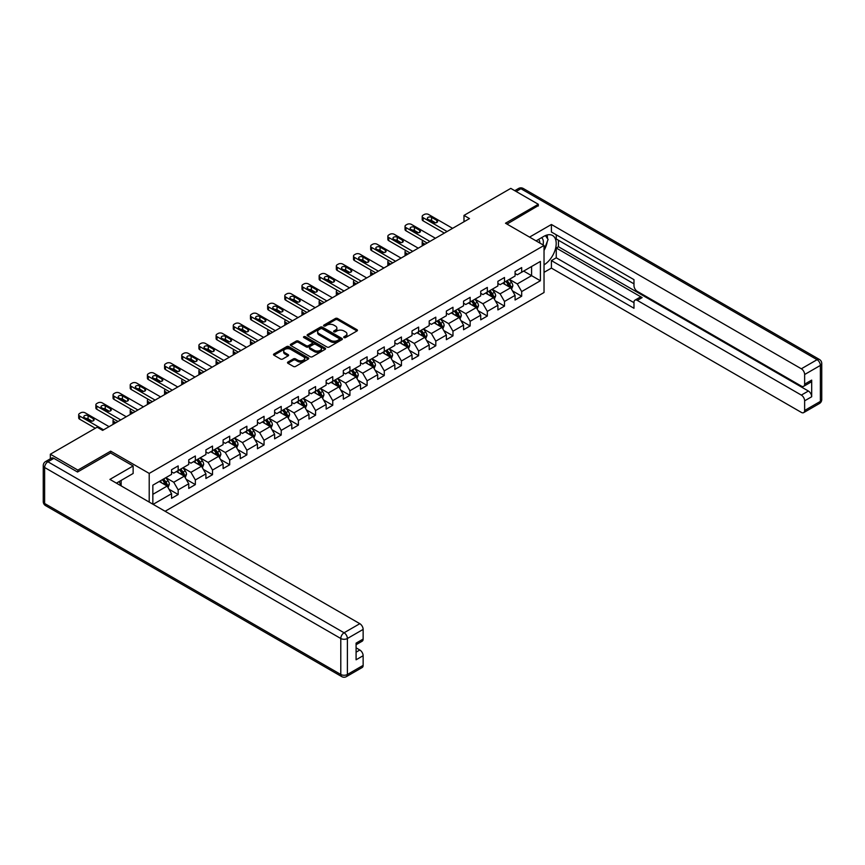 <?xml version="1.0" encoding="UTF-8"?>
<svg xmlns="http://www.w3.org/2000/svg" width="865" height="865" viewBox="0 0 865 865"><rect width="100%" height="100%" fill="white"/><g stroke="black" fill="none" stroke-linecap="round" stroke-linejoin="round"><path stroke-width="1.3" d="M344.011 337.599A1.07 0.616 0 0 0 345.524 337.599L357.007 330.96A1.525 0.887 0 0 0 357.45 330.344A1.525 0.887 0 0 0 357.007 329.716L337.555 318.482A1.525 0.887 0 0 0 335.393 318.482L323.91 325.11A1.07 0.616 0 0 0 325.424 325.986L326.905 325.132A4.887 2.822 0 0 1 333.825 325.132L335.447 326.062A4.887 2.822 0 0 1 336.874 328.062A4.887 2.822 0 0 1 335.447 330.062L333.955 330.917A1.07 0.616 0 0 0 335.469 331.792L336.961 330.938A4.887 2.822 0 0 1 343.881 330.938L345.492 331.868A4.887 2.822 0 0 1 346.93 333.868A4.887 2.822 0 0 1 345.492 335.858L344.011 336.723A1.07 0.616 0 0 0 344.011 337.599L344.011 336.723M287.948 362.035A1.525 0.887 0 0 0 287.504 362.662A1.525 0.887 0 0 0 287.948 363.289L293.408 366.436A1.525 0.887 0 0 0 295.571 366.436L308.318 359.072A1.525 0.887 0 0 0 308.773 358.445A1.525 0.887 0 0 0 308.318 357.829L288.867 346.595A1.525 0.887 0 0 0 286.704 346.595L273.956 353.958A1.525 0.887 0 0 0 273.502 354.585A1.525 0.887 0 0 0 273.956 355.201L280.541 359.007A1.525 0.887 0 0 0 282.704 359.007L288.164 355.861A1.525 0.887 0 0 0 288.618 355.234A1.525 0.887 0 0 0 288.164 354.618L284.899 352.725A4.087 2.357 0 0 1 283.698 351.06A4.087 2.357 0 0 1 286.218 348.876A4.087 2.357 0 0 1 290.683 349.384L303.485 356.78A4.087 2.357 0 0 1 304.685 358.445A4.087 2.357 0 0 1 302.155 360.629A4.087 2.357 0 0 1 297.701 360.121L295.571 358.889A1.525 0.887 0 0 0 293.408 358.889L287.948 362.035L287.948 363.289M110.677 453.011L110.677 451.162L77.872 470.106L50.343 454.222L50.343 458.807M110.677 451.162L149.213 473.414L544.031 245.465L544.031 292.511L165.118 511.269M538.311 206L538.311 204.281L505.495 223.224L544.031 245.465M538.311 204.281L510.782 188.386L463.986 215.407L463.986 221.764M50.343 454.222L97.14 427.202L102.643 430.381L469.49 218.585L463.986 215.407M327.013 347.027A1.525 0.887 0 0 0 329.176 347.027L341.935 339.664A1.525 0.887 0 0 0 342.378 339.048A1.525 0.887 0 0 0 341.935 338.42L322.483 327.186A1.525 0.887 0 0 0 320.32 327.186L307.562 334.55A1.525 0.887 0 0 0 307.118 335.177A1.525 0.887 0 0 0 307.562 335.804L327.013 347.027M304.264 337.826A1.07 0.616 0 0 1 305.345 337.977L305.345 336.701L325.121 348.119A1.525 0.887 0 0 1 325.575 348.746A1.525 0.887 0 0 1 325.121 349.374L312.373 356.737A1.525 0.887 0 0 1 310.211 356.737L290.759 345.503L290.759 344.259A1.525 0.887 0 0 0 290.316 344.875A1.525 0.887 0 0 0 290.759 345.503M290.759 344.259L296.219 341.102A1.525 0.887 0 0 1 298.382 341.102L306.264 345.654A1.525 0.887 0 0 0 308.427 345.654L312.049 343.567A1.525 0.887 0 0 0 312.492 342.94A1.525 0.887 0 0 0 312.049 342.324L303.831 337.577A1.07 0.616 0 0 1 305.345 336.701M149.213 502.078L149.213 473.414M168.978 489.212L178.168 494.521L178.168 489.882L188.743 483.773L188.743 488.422L195.349 484.605L195.349 479.967L205.913 473.858L205.913 478.496L212.52 474.69L212.52 470.052L223.094 463.943L223.094 468.581L229.701 464.775L229.701 460.126L240.265 454.028L240.265 458.666L246.871 454.86L246.871 450.211L257.446 444.113L257.446 448.751L264.052 444.934L264.052 440.296L274.616 434.198L274.616 438.836L281.222 435.019L281.222 430.381L291.797 424.282L291.797 428.921L298.403 425.104L298.403 420.466L308.967 414.367L308.967 419.006L315.574 415.189L315.574 410.551L326.148 404.452L326.148 409.091L332.755 405.274L332.755 400.636L343.318 394.526L343.318 399.176L349.925 395.359L349.925 390.721L360.5 384.611L360.5 389.25L367.106 385.444L367.106 380.805L377.67 374.696L377.67 379.335L384.276 375.529L384.276 370.88L394.851 364.781L394.851 369.42L401.447 365.614L401.447 360.964L412.021 354.866L412.021 359.505L418.628 355.688L418.628 351.049L429.202 344.951L429.202 349.59L435.798 345.773L435.798 341.134L446.372 335.036L446.372 339.675L452.979 335.858L452.979 331.219L463.554 325.121L463.554 329.76L470.149 325.943L470.149 321.304L480.724 315.206L480.724 319.845L487.33 316.028L487.33 311.389L497.894 305.28L497.894 309.93L504.5 306.113L504.5 301.474L515.075 295.365L515.075 300.014L521.682 296.198L521.682 291.559L540.398 280.747L540.398 261.425L531.586 266.507L531.586 275.665L540.398 280.747M178.168 494.521L171.562 498.337L171.562 493.699L153.127 504.338M152.846 504.176L152.846 485.179L171.562 474.366L171.562 469.727L178.168 465.911L178.168 470.56L188.743 464.451L188.743 459.812L195.349 455.996L195.349 460.634L205.913 454.536L205.913 449.897L212.52 446.081L212.52 450.719L223.094 444.621L223.094 439.982L229.701 436.165L229.701 440.804L240.265 434.706L240.265 430.067L246.871 426.25L246.871 430.889L257.446 424.791L257.446 420.152L264.052 416.335L264.052 420.974L274.616 414.876L274.616 410.226L281.222 406.42L281.222 411.059L291.797 404.961L291.797 400.311L298.403 396.505L298.403 401.144L308.967 395.035L308.967 390.396L315.574 386.59L315.574 391.229L326.148 385.12L326.148 380.481L332.755 376.664L332.755 381.314L343.318 375.205L343.318 370.566L349.925 366.749L349.925 371.388L360.5 365.289L360.5 360.651L367.106 356.834L367.106 361.473L377.67 355.374L377.67 350.736L384.276 346.919L384.276 351.558L394.851 345.459L394.851 340.821L401.447 337.004L401.447 341.643L412.021 335.544L412.021 330.906L418.628 327.089L418.628 331.728L429.202 325.629L429.202 320.991L435.798 317.174L435.798 321.812L446.372 315.714L446.372 311.065L452.979 307.259L452.979 311.897L463.554 305.788L463.554 301.15L470.149 297.344L470.149 301.982L480.724 295.873L480.724 291.235L487.33 287.418L487.33 292.067L497.894 285.958L497.894 281.32L504.5 277.503L504.5 282.152L515.075 276.043L515.075 271.405L521.682 267.588L521.682 272.226L540.398 261.425M176.406 471.576L184.332 476.15L173.768 482.248L165.842 477.675M171.562 471.825L173.768 473.101L178.168 470.56M173.768 482.248L178.168 489.882M184.332 476.15L188.743 483.773M193.587 461.661L201.513 466.235L190.938 472.333L183.012 467.76M188.743 461.91L190.938 463.186L195.349 460.634M190.938 472.333L195.349 479.967M201.513 466.235L205.913 473.858M210.757 451.735L218.683 456.32L208.119 462.418L200.193 457.845M205.913 451.995L208.119 453.271L212.52 450.719M208.119 462.418L212.52 470.052M218.683 456.32L223.094 463.943M227.938 441.82L235.864 446.405L225.289 452.503L217.364 447.929M223.094 442.08L225.289 443.345L229.701 440.804M225.289 452.503L229.701 460.126M235.864 446.405L240.265 454.028M245.109 431.905L253.034 436.479L242.47 442.588L234.545 438.014M240.265 432.165L242.47 433.43L246.871 430.889M242.47 442.588L246.871 450.211M253.034 436.479L257.446 444.113M262.29 421.99L270.215 426.564L259.641 432.673L251.715 428.089M257.446 422.25L259.641 423.515L264.052 420.974M259.641 432.673L264.052 440.296M270.215 426.564L274.616 434.198M279.46 412.075L287.385 416.649L276.822 422.758L268.896 418.173M274.616 412.335L276.822 413.6L281.222 411.059M276.822 422.758L281.222 430.381M287.385 416.649L291.797 424.282M296.641 402.16L304.567 406.734L293.992 412.843L286.066 408.258M291.797 402.409L293.992 403.685L298.403 401.144M293.992 412.843L298.403 420.466M304.567 406.734L308.967 414.367M313.811 392.245L321.737 396.819L311.173 402.917L303.247 398.343M308.967 392.494L311.173 393.77L315.574 391.229M311.173 402.917L315.574 410.551M321.737 396.819L326.148 404.452M330.992 382.33L338.918 386.904L328.343 393.002L320.418 388.428M326.148 382.579L328.343 383.855L332.755 381.314M328.343 393.002L332.755 400.636M338.918 386.904L343.318 394.526M348.163 372.415L356.088 376.989L345.524 383.087L337.599 378.513M343.318 372.664L345.524 373.94L349.925 371.388M345.524 383.087L349.925 390.721M356.088 376.989L360.5 384.611M365.344 362.489L373.269 367.074L362.695 373.172L354.769 368.598M360.5 362.749L362.695 364.024L367.106 361.473M362.695 373.172L367.106 380.805M373.269 367.074L377.67 374.696M382.514 352.574L390.439 357.159L379.876 363.257L371.95 358.683M377.67 352.834L379.876 354.099L384.276 351.558M379.876 363.257L384.276 370.88M390.439 357.159L394.851 364.781M399.695 342.659L407.62 347.243L397.046 353.342L389.12 348.768M394.851 342.918L397.046 344.183L401.447 341.643M397.046 353.342L401.447 360.964M407.62 347.243L412.021 354.866M416.865 332.744L424.791 337.318L414.227 343.427L406.301 338.853M412.021 333.003L414.227 334.268L418.628 331.728M414.227 343.427L418.628 351.049M424.791 337.318L429.202 344.951M434.046 322.829L441.972 327.403L431.397 333.512L423.472 328.927M429.202 323.088L431.397 324.353L435.798 321.812M431.397 333.512L435.798 341.134M441.972 327.403L446.372 335.036M451.216 312.914L459.142 317.487L448.578 323.596L440.642 319.012M446.372 313.162L448.578 314.438L452.979 311.897M448.578 323.596L452.979 331.219M459.142 317.487L463.554 325.121M468.397 302.999L476.323 307.572L465.748 313.671L457.823 309.097M463.554 303.247L465.748 304.523L470.149 301.982M465.748 313.671L470.149 321.304M476.323 307.572L480.724 315.206M485.568 293.084L493.493 297.657L482.93 303.756L474.993 299.182M480.724 293.332L482.93 294.608L487.33 292.067M482.93 303.756L487.33 311.389M493.493 297.657L497.894 305.28M502.749 283.169L510.674 287.742L500.1 293.841L492.174 289.267M497.894 283.417L500.1 284.693L504.5 282.152M500.1 293.841L504.5 301.474M510.674 287.742L515.075 295.365M523.66 271.091L531.586 275.665L517.281 283.925L509.344 279.352M515.075 273.502L517.281 274.778L521.682 272.226M517.281 283.925L521.682 291.559M77.872 470.106L77.872 471.825M152.846 494.326L167.161 486.065L159.236 481.491M167.161 486.065L171.562 493.699M512.491 290.889L521.682 296.198M495.31 300.804L504.5 306.113M478.14 310.719L487.33 316.028M460.959 320.634L470.149 325.943M443.788 330.549L452.979 335.858M426.607 340.464L435.798 345.773M409.437 350.39L418.628 355.688M392.256 360.305L401.447 365.614M375.086 370.22L384.276 375.529M357.905 380.135L367.106 385.444M340.734 390.05L349.925 395.359M323.553 399.965L332.755 405.274M306.383 409.88L315.574 415.189M289.202 419.795L298.403 425.104M272.032 429.71L281.222 435.019M254.851 439.636L264.052 444.934M237.68 449.551L246.871 454.86M220.499 459.466L229.701 464.775M203.329 469.381L212.52 474.69M186.148 479.296L195.349 484.605M344.443 337.75L345.492 337.134A4.887 2.822 0 0 0 346.93 335.133L346.93 333.868M336.874 328.062L336.874 329.338A4.887 2.822 0 0 1 335.447 331.327L334.387 331.944M356.986 330.981L337.555 319.758A1.525 0.887 0 0 0 335.393 319.758L324.332 326.137M341.913 339.686L322.483 328.462A1.525 0.887 0 0 0 320.32 328.462L307.583 335.815M339.231 339.48A1.07 0.616 0 0 0 339.231 338.604L322.158 328.754A1.07 0.616 0 0 0 320.645 328.754L319.077 329.651A4.887 2.822 0 0 0 317.639 331.652A4.887 2.822 0 0 0 319.077 333.652L330.744 340.388A4.887 2.822 0 0 0 337.664 340.388L339.231 339.48L339.231 340.756A1.07 0.616 0 0 0 339.545 340.313L339.545 339.048M317.639 331.652L317.639 332.928A4.887 2.822 0 0 0 319.077 334.917L319.077 333.652M339.231 340.756L337.664 341.653A4.887 2.822 0 0 1 330.744 341.653L319.077 334.917M290.781 345.513L296.219 342.378L296.219 341.102M312.492 342.94L312.492 344.216A1.525 0.887 0 0 1 312.049 344.843L308.427 346.93A1.525 0.887 0 0 1 306.264 346.93L298.382 342.378A1.525 0.887 0 0 0 296.219 342.378M305.345 337.977L325.11 349.384M314.449 350.39A4.087 2.357 0 0 0 318.904 350.898A4.087 2.357 0 0 0 321.434 348.714A4.087 2.357 0 0 0 320.234 347.049L315.725 344.443A1.525 0.887 0 0 0 313.562 344.443L309.94 346.53A1.525 0.887 0 0 0 309.497 347.157A1.525 0.887 0 0 0 309.94 347.784L314.449 350.39L314.449 351.655A4.087 2.357 0 0 0 318.904 352.163A4.087 2.357 0 0 0 321.434 349.99L321.434 348.714M309.497 347.157L309.497 348.433A1.525 0.887 0 0 0 309.94 349.049L309.94 347.784M314.449 351.655L309.94 349.049M304.685 358.445L304.685 359.721A4.087 2.357 0 0 1 302.155 361.905A4.087 2.357 0 0 1 297.701 361.386L295.571 360.154A1.525 0.887 0 0 0 293.408 360.154L287.969 363.3M283.698 351.06L283.698 352.325A4.087 2.357 0 0 0 284.899 354.001L284.899 352.725M288.142 355.872L284.899 354.001M308.318 357.829L308.318 359.072L288.867 347.871A1.525 0.887 0 0 0 286.704 347.871L273.978 355.212M511.539 289.245L512.848 285.947A4.13 2.379 -120 0 0 511.529 282.433L509.258 279.406M505.301 284.639L503.754 282.585M425.072 244.233L423.115 243.108L423.115 245.357M422.466 245.736A3.114 1.795 180 0 1 422.207 245.011L422.207 241.832A3.114 1.795 0 0 0 423.115 243.108M505.852 281.374L508.123 284.401A4.13 2.379 60 0 1 509.301 286.888L510.62 286.12A4.13 2.379 -120 0 0 509.442 283.644L507.171 280.606M506.133 281.201L508.652 284.574A2.098 1.211 60 0 1 509.042 285.212L510.62 286.12M423.017 240.632A3.114 1.795 0 0 0 422.207 241.832M447.086 231.517L423.115 217.677A3.114 1.795 -0 0 1 422.207 216.412A3.114 1.795 -0 0 1 423.115 215.136L424.218 214.498A3.114 1.795 -0 0 1 428.629 214.498L452.59 228.338M422.207 216.412L422.207 219.591A3.114 1.795 180 0 0 423.115 220.856L444.34 233.107M428.078 219.396A2.487 1.438 180 0 1 427.342 218.38A2.487 1.438 180 0 1 428.878 217.05A2.487 1.438 180 0 1 431.603 217.364L436.879 220.413A2.487 1.438 180 0 1 437.614 221.429A2.487 1.438 180 0 1 436.079 222.759A2.487 1.438 180 0 1 433.354 222.446L428.078 219.396M429.375 220.143A2.487 1.438 180 0 1 431.603 220.543L435.582 222.846M543.025 244.892A10.12 5.839 120 0 0 541.533 237.691M539.803 243.033A6.931 4.001 120 0 0 538.376 239.54A6.931 4.001 120 0 0 538.354 239.529M545.393 235.583L548.096 239.432L544.031 249.92M119.024 481.621L121.576 486.13M536.051 240.859L543.815 236.383A17.516 10.11 120 0 1 552.573 235.507A17.516 10.11 120 0 1 555.298 249.412A17.516 10.11 120 0 1 544.031 264.852M544.031 272.356L551.405 268.096L551.405 260.603L633.98 308.275L633.98 302.296A4.671 2.692 -120 0 1 634.953 300.155A4.671 2.692 -120 0 1 637.289 300.393L801.336 395.1L808.386 391.034A4.671 2.692 60 0 1 811.684 396.754L811.684 380.103A4.671 2.692 60 0 1 810.721 382.243L803.672 386.309A4.671 2.692 -120 0 0 804.634 384.168L804.634 374.513A4.671 2.692 -120 0 0 801.336 368.782L817.079 359.699L520.914 188.711L516.124 191.468M558.455 240.254L558.455 246.741L556.249 248.017L556.249 257.802L551.405 260.603M556.249 234.793L556.249 238.989L633.98 283.861M803.672 386.309A4.671 2.692 -120 0 1 801.336 386.082L637.289 291.364A4.671 2.692 -120 0 1 633.98 285.645L633.98 279.665L551.405 231.993L551.405 224.489L801.336 368.782M529.553 237.107L551.405 224.489M551.405 268.096L801.336 412.389A4.671 2.692 -120 0 0 803.672 412.627A4.671 2.692 -120 0 0 804.634 410.486L804.634 400.819A4.671 2.692 -120 0 0 801.336 395.1M538.311 205.611L506.987 224.078M556.249 248.017L642.133 297.592L637.289 300.393M558.455 246.741L808.386 391.034M556.249 257.802L633.98 302.674M634.953 300.155L639.797 297.365A4.671 2.692 60 0 1 642.133 297.592M544.031 250.439A17.516 10.11 120 0 0 547.221 241.713M547.502 238.578A17.516 10.11 120 0 0 547.069 234.999M53.868 458.353L47.921 461.78A4.671 2.692 -120 0 0 45.585 461.553L51.532 458.115A4.671 2.692 60 0 1 53.868 458.353L77.536 472.02L110.569 452.946L133.134 465.976L133.134 473.479L117.499 482.508A17.516 10.11 120 0 0 116.451 483.167M133.134 465.976L109.909 479.394L359.829 623.687A4.671 2.692 60 0 1 363.138 629.406L363.138 639.073A4.671 2.692 60 0 1 362.165 641.203L356.088 644.717M121.132 484.627L121.132 480.41M356.088 652.167L359.829 650.004A4.671 2.692 60 0 1 363.138 655.724L363.138 665.38A4.671 2.692 60 0 1 362.165 667.521L346.422 676.614A4.671 2.692 -120 0 0 347.395 674.473L363.138 665.38M363.138 639.073L356.088 643.138L356.088 659.79L363.138 655.724M359.829 650.004L356.088 647.842M494.369 299.16L495.677 295.862A4.13 2.379 -120 0 0 494.358 292.348L492.088 289.321M488.12 294.554L486.584 292.5M407.891 254.148L405.945 253.023L405.945 255.272M405.296 255.651A3.114 1.795 180 0 1 405.036 254.926L405.036 251.747A3.114 1.795 0 0 0 405.945 253.023M488.671 291.289L490.942 294.316A4.13 2.379 60 0 1 492.131 296.803L493.45 296.035A4.13 2.379 -120 0 0 492.272 293.559L489.99 290.521M488.963 291.127L491.482 294.489A2.098 1.211 60 0 1 491.861 295.127L493.45 296.035M405.836 250.547A3.114 1.795 0 0 0 405.036 251.747M477.188 309.075L478.496 305.778A4.13 2.379 -120 0 0 477.177 302.263L474.907 299.236M470.949 304.469L469.403 302.415M390.721 264.063L388.763 262.938L388.763 265.187M388.115 265.566A3.114 1.795 180 0 1 387.855 264.841L387.855 261.663A3.114 1.795 0 0 0 388.763 262.938M471.501 301.204L473.771 304.242A4.13 2.379 60 0 1 474.95 306.718L476.269 305.961A4.13 2.379 -120 0 0 475.09 303.474L472.82 300.436M471.782 301.042L474.301 304.404A2.098 1.211 60 0 1 474.69 305.042L476.269 305.961M388.666 260.462A3.114 1.795 0 0 0 387.855 261.663M429.916 241.432L405.945 227.592A3.114 1.795 -0 0 1 405.036 226.327A3.114 1.795 -0 0 1 405.945 225.051L407.047 224.413A3.114 1.795 -0 0 1 411.448 224.413L435.419 238.253M405.036 226.327L405.036 229.506A3.114 1.795 180 0 0 405.945 230.771L427.159 243.022M410.897 229.312A2.487 1.438 180 0 1 410.172 228.295A2.487 1.438 180 0 1 411.708 226.965A2.487 1.438 180 0 1 414.421 227.279L419.709 230.328A2.487 1.438 180 0 1 420.433 231.344A2.487 1.438 180 0 1 418.898 232.674A2.487 1.438 180 0 1 416.184 232.361L410.897 229.312M412.194 230.058A2.487 1.438 180 0 1 414.421 230.458L418.411 232.761M412.735 251.347L388.763 237.507A3.114 1.795 -0 0 1 387.855 236.242A3.114 1.795 -0 0 1 388.763 234.966L389.866 234.329A3.114 1.795 -0 0 1 394.278 234.329L418.238 248.169M387.855 236.242L387.855 239.421A3.114 1.795 180 0 0 388.763 240.686L409.988 252.937M393.726 239.227A2.487 1.438 180 0 1 392.991 238.21A2.487 1.438 180 0 1 394.526 236.88A2.487 1.438 180 0 1 397.251 237.194L402.528 240.243A2.487 1.438 180 0 1 403.263 241.259A2.487 1.438 180 0 1 401.728 242.589A2.487 1.438 180 0 1 399.003 242.276L393.726 239.227M395.024 239.973A2.487 1.438 180 0 1 397.251 240.373L401.23 242.676M460.018 319.001L461.326 315.693A4.13 2.379 -120 0 0 460.007 312.179L457.736 309.151M453.768 314.384L452.233 312.33M373.539 273.978L371.593 272.853L371.593 275.102M370.944 275.481A3.114 1.795 180 0 1 370.685 274.756L370.685 271.578A3.114 1.795 0 0 0 371.593 272.853M454.32 311.119L456.59 314.157A4.13 2.379 60 0 1 457.78 316.633L459.099 315.876A4.13 2.379 -120 0 0 457.92 313.389L455.639 310.362M454.612 310.957L457.131 314.319A2.098 1.211 60 0 1 457.509 314.957L459.099 315.876M371.485 270.377A3.114 1.795 0 0 0 370.685 271.578M442.837 328.916L444.145 325.618A4.13 2.379 -120 0 0 442.837 322.104L440.555 319.066M436.598 324.31L435.052 322.245M356.369 283.893L354.412 282.769L354.412 285.018M353.763 285.396A3.114 1.795 180 0 1 353.504 284.682L353.504 281.503A3.114 1.795 0 0 0 354.412 282.769M437.149 321.034L439.42 324.072A4.13 2.379 60 0 1 440.599 326.548L441.918 325.791A4.13 2.379 -120 0 0 440.739 323.305L438.469 320.277M437.43 320.872L439.95 324.234A2.098 1.211 60 0 1 440.339 324.872L441.918 325.791M354.315 280.292A3.114 1.795 0 0 0 353.504 281.503M425.667 338.831L426.975 335.534A4.13 2.379 -120 0 0 425.656 332.019L423.385 328.981M419.417 334.225L417.882 332.16M339.188 293.808L337.242 292.684L337.242 294.933M336.593 295.311A3.114 1.795 180 0 1 336.334 294.597L336.334 291.418A3.114 1.795 0 0 0 337.242 292.684M419.968 330.949L422.239 333.987A4.13 2.379 60 0 1 423.428 336.463L424.747 335.707A4.13 2.379 -120 0 0 423.569 333.22L421.287 330.192M420.26 330.787L422.78 334.15A2.098 1.211 60 0 1 423.158 334.787L424.747 335.707M337.134 290.207A3.114 1.795 0 0 0 336.334 291.418M395.565 261.262L371.593 247.422A3.114 1.795 -0 0 1 370.685 246.157A3.114 1.795 -0 0 1 371.593 244.881L372.696 244.254A3.114 1.795 -0 0 1 377.097 244.254L401.068 258.084M370.685 246.157L370.685 249.336A3.114 1.795 180 0 0 371.593 250.601L392.807 262.852M376.545 249.142A2.487 1.438 180 0 1 375.821 248.125A2.487 1.438 180 0 1 377.356 246.795A2.487 1.438 180 0 1 380.07 247.109L385.358 250.158A2.487 1.438 180 0 1 386.082 251.174A2.487 1.438 180 0 1 384.547 252.504A2.487 1.438 180 0 1 381.833 252.191L376.545 249.142M377.843 249.888A2.487 1.438 180 0 1 380.07 250.288L384.06 252.591M378.383 271.178L354.412 257.348A3.114 1.795 -0 0 1 353.504 256.072A3.114 1.795 -0 0 1 354.412 254.797L355.515 254.169A3.114 1.795 -0 0 1 359.927 254.169L383.887 267.999M353.504 256.072L353.504 259.251A3.114 1.795 180 0 0 354.412 260.527L375.637 272.767M359.375 259.057A2.487 1.438 180 0 1 358.64 258.04A2.487 1.438 180 0 1 360.175 256.71A2.487 1.438 180 0 1 362.9 257.024L368.176 260.073A2.487 1.438 180 0 1 368.912 261.089A2.487 1.438 180 0 1 367.376 262.419A2.487 1.438 180 0 1 364.652 262.106L359.375 259.057M360.673 259.803A2.487 1.438 180 0 1 362.9 260.203L366.879 262.506M361.213 281.103L337.242 267.263A3.114 1.795 -0 0 1 336.334 265.988A3.114 1.795 -0 0 1 337.242 264.722L338.345 264.085A3.114 1.795 -0 0 1 342.745 264.085L366.717 277.925M336.334 265.988L336.334 269.166A3.114 1.795 180 0 0 337.242 270.442L358.456 282.682M342.194 268.972A2.487 1.438 180 0 1 341.47 267.955A2.487 1.438 180 0 1 343.005 266.625A2.487 1.438 180 0 1 345.719 266.939L351.006 269.988A2.487 1.438 180 0 1 351.731 271.015A2.487 1.438 180 0 1 350.195 272.334A2.487 1.438 180 0 1 347.481 272.032L342.194 268.972M343.492 269.729A2.487 1.438 180 0 1 345.719 270.118L349.709 272.421M408.485 348.746L409.794 345.449A4.13 2.379 -120 0 0 408.485 341.935L406.204 338.896M402.247 344.14L400.7 342.075M322.018 303.723L320.061 302.599L320.061 304.848M319.412 305.226A3.114 1.795 180 0 1 319.153 304.512L319.153 301.334A3.114 1.795 0 0 0 320.061 302.599M402.798 340.864L405.069 343.902A4.13 2.379 60 0 1 406.247 346.389L407.566 345.622A4.13 2.379 -120 0 0 406.388 343.135L404.117 340.107M403.079 340.702L405.599 344.065A2.098 1.211 60 0 1 405.988 344.703L407.566 345.622M319.964 300.123A3.114 1.795 0 0 0 319.153 301.334M344.032 291.018L320.061 277.178A3.114 1.795 -0 0 1 319.153 275.903A3.114 1.795 -0 0 1 320.061 274.637L321.164 274A3.114 1.795 -0 0 1 325.575 274L349.536 287.84M319.153 275.903L319.153 279.081A3.114 1.795 180 0 0 320.061 280.357L341.286 292.608M325.024 278.898A2.487 1.438 180 0 1 324.289 277.87A2.487 1.438 180 0 1 325.824 276.551A2.487 1.438 180 0 1 328.549 276.854L333.825 279.914A2.487 1.438 180 0 1 334.56 280.93A2.487 1.438 180 0 1 333.025 282.26A2.487 1.438 180 0 1 330.3 281.947L325.024 278.898M326.321 279.644A2.487 1.438 180 0 1 328.549 280.033L332.528 282.336M391.315 358.661L392.624 355.364A4.13 2.379 -120 0 0 391.304 351.85L389.034 348.811M385.066 354.055L383.53 351.99M304.837 313.649L302.891 312.514L302.891 314.774M302.242 315.141A3.114 1.795 180 0 1 301.982 314.428L301.982 311.249A3.114 1.795 0 0 0 302.891 312.514M385.617 350.79L387.888 353.817A4.13 2.379 60 0 1 389.077 356.304L390.396 355.537A4.13 2.379 -120 0 0 389.218 353.061L386.936 350.022M385.909 350.617L388.428 353.98A2.098 1.211 60 0 1 388.807 354.628L390.396 355.537M302.782 310.038A3.114 1.795 0 0 0 301.982 311.249M326.862 300.933L302.891 287.094A3.114 1.795 -0 0 1 301.982 285.818A3.114 1.795 -0 0 1 302.891 284.553L303.993 283.915A3.114 1.795 -0 0 1 308.394 283.915L332.365 297.755M301.982 285.818L301.982 288.996A3.114 1.795 180 0 0 302.891 290.272L324.105 302.523M307.843 288.813A2.487 1.438 180 0 1 307.118 287.796A2.487 1.438 180 0 1 308.654 286.466A2.487 1.438 180 0 1 311.368 286.769L316.655 289.829A2.487 1.438 180 0 1 317.379 290.845A2.487 1.438 180 0 1 315.844 292.175A2.487 1.438 180 0 1 313.13 291.862L307.843 288.813M309.14 289.559A2.487 1.438 180 0 1 311.368 289.948L315.357 292.251M374.134 368.577L375.442 365.279A4.13 2.379 -120 0 0 374.134 361.765L371.853 358.726M367.895 363.97L366.349 361.905M287.667 323.564L285.71 322.44L285.71 324.689M285.061 325.056A3.114 1.795 180 0 1 284.801 324.343L284.801 321.164A3.114 1.795 0 0 0 285.71 322.44M368.447 360.705L370.717 363.733A4.13 2.379 60 0 1 371.896 366.219L373.215 365.452A4.13 2.379 -120 0 0 372.036 362.976L369.766 359.937M368.728 360.532L371.247 363.906A2.098 1.211 60 0 1 371.636 364.543L373.215 365.452M285.612 319.953A3.114 1.795 0 0 0 284.801 321.164M309.681 310.849L285.71 297.009A3.114 1.795 -0 0 1 284.801 295.733A3.114 1.795 -0 0 1 285.71 294.468L286.812 293.83A3.114 1.795 -0 0 1 291.224 293.83L315.184 307.67M284.801 295.733L284.801 298.912A3.114 1.795 180 0 0 285.71 300.187L306.934 312.438M290.672 298.728A2.487 1.438 180 0 1 289.937 297.711A2.487 1.438 180 0 1 291.473 296.381A2.487 1.438 180 0 1 294.197 296.695L299.474 299.744A2.487 1.438 180 0 1 300.209 300.761A2.487 1.438 180 0 1 298.674 302.09A2.487 1.438 180 0 1 295.949 301.777L290.672 298.728M291.97 299.474A2.487 1.438 180 0 1 294.197 299.874L298.176 302.177M356.964 378.492L358.272 375.194A4.13 2.379 -120 0 0 356.953 371.68L354.682 368.652M350.725 373.885L349.179 371.82M270.486 333.479L268.539 332.355L268.539 334.604M267.89 334.982A3.114 1.795 180 0 1 267.631 334.258L267.631 331.079A3.114 1.795 0 0 0 268.539 332.355M351.266 370.62L353.536 373.648A4.13 2.379 60 0 1 354.726 376.134L356.045 375.367A4.13 2.379 -120 0 0 354.866 372.891L352.585 369.852M351.558 370.447L354.077 373.821A2.098 1.211 60 0 1 354.455 374.459L356.045 375.367M268.431 329.879A3.114 1.795 0 0 0 267.631 331.079M292.511 320.764L268.539 306.924A3.114 1.795 -0 0 1 267.631 305.659A3.114 1.795 -0 0 1 268.539 304.383L269.642 303.745A3.114 1.795 -0 0 1 274.043 303.745L298.014 317.585M267.631 305.659L267.631 308.827A3.114 1.795 180 0 0 268.539 310.103L289.753 322.353M273.491 308.643A2.487 1.438 180 0 1 272.767 307.626A2.487 1.438 180 0 1 274.302 306.296A2.487 1.438 180 0 1 277.016 306.61L282.304 309.659A2.487 1.438 180 0 1 283.028 310.676A2.487 1.438 180 0 1 281.493 312.006A2.487 1.438 180 0 1 278.779 311.692L273.491 308.643M274.789 309.389A2.487 1.438 180 0 1 277.016 309.789L281.006 312.092M339.783 388.407L341.091 385.109A4.13 2.379 -120 0 0 339.783 381.595L337.501 378.567M333.544 383.8L331.998 381.746M253.315 343.394L251.369 342.27L251.369 344.519M250.709 344.897A3.114 1.795 180 0 1 250.45 344.173L250.45 340.994A3.114 1.795 0 0 0 251.369 342.27M334.095 380.535L336.366 383.563A4.13 2.379 60 0 1 337.545 386.05L338.864 385.282A4.13 2.379 -120 0 0 337.685 382.806L335.415 379.767M334.377 380.373L336.896 383.736A2.098 1.211 60 0 1 337.285 384.374L338.864 385.282M251.261 339.794A3.114 1.795 0 0 0 250.45 340.994M275.329 330.679L251.369 316.839A3.114 1.795 -0 0 1 250.45 315.574A3.114 1.795 -0 0 1 251.369 314.298L252.461 313.66A3.114 1.795 -0 0 1 256.873 313.66L280.833 327.5M250.45 315.574L250.45 318.752A3.114 1.795 180 0 0 251.369 320.018L272.583 332.268M256.321 318.558A2.487 1.438 180 0 1 255.586 317.542A2.487 1.438 180 0 1 257.121 316.212A2.487 1.438 180 0 1 259.846 316.525L265.123 319.574A2.487 1.438 180 0 1 265.858 320.591A2.487 1.438 180 0 1 264.322 321.921A2.487 1.438 180 0 1 261.598 321.607L256.321 318.558M257.619 319.304A2.487 1.438 180 0 1 259.846 319.704L263.825 322.007M322.613 398.322L323.921 395.024A4.13 2.379 -120 0 0 322.602 391.51L320.331 388.482M316.374 393.716L314.828 391.661M236.134 353.309L234.188 352.185L234.188 354.434M233.539 354.812A3.114 1.795 180 0 1 233.28 354.088L233.28 350.909A3.114 1.795 0 0 0 234.188 352.185M316.914 390.45L319.185 393.489A4.13 2.379 60 0 1 320.374 395.965L321.693 395.208A4.13 2.379 -120 0 0 320.515 392.721L318.233 389.683M317.206 390.288L319.726 393.651A2.098 1.211 60 0 1 320.104 394.289L321.693 395.208M234.08 349.709A3.114 1.795 0 0 0 233.28 350.909M258.159 340.594L234.188 326.754A3.114 1.795 -0 0 1 233.28 325.489A3.114 1.795 -0 0 1 234.188 324.213L235.291 323.575A3.114 1.795 -0 0 1 239.692 323.575L263.663 337.415M233.28 325.489L233.28 328.668A3.114 1.795 180 0 0 234.188 329.933L255.402 342.183M239.14 328.473A2.487 1.438 180 0 1 238.416 327.457A2.487 1.438 180 0 1 239.951 326.127A2.487 1.438 180 0 1 242.665 326.44L247.952 329.489A2.487 1.438 180 0 1 248.677 330.506A2.487 1.438 180 0 1 247.141 331.836A2.487 1.438 180 0 1 244.427 331.522L239.14 328.473M240.438 329.219A2.487 1.438 180 0 1 242.665 329.619L246.655 331.922M305.432 408.248L306.74 404.939A4.13 2.379 -120 0 0 305.432 401.425L303.15 398.397M299.193 403.631L297.647 401.576M218.964 363.224L217.018 362.1L217.018 364.349M216.358 364.727A3.114 1.795 180 0 1 216.099 364.003L216.099 360.824A3.114 1.795 0 0 0 217.018 362.1M299.744 400.365L302.015 403.404A4.13 2.379 60 0 1 303.193 405.88L304.512 405.123A4.13 2.379 -120 0 0 303.334 402.636L301.063 399.608M300.025 400.203L302.545 403.566A2.098 1.211 60 0 1 302.934 404.204L304.512 405.123M216.91 359.624A3.114 1.795 0 0 0 216.099 360.824M240.978 350.509L217.018 336.669A3.114 1.795 -0 0 1 216.099 335.404A3.114 1.795 -0 0 1 217.018 334.128L218.11 333.49A3.114 1.795 -0 0 1 222.521 333.49L246.482 347.33M216.099 335.404L216.099 338.583A3.114 1.795 180 0 0 217.018 339.848L238.232 352.098M221.97 338.388A2.487 1.438 180 0 1 221.235 337.372A2.487 1.438 180 0 1 222.77 336.042A2.487 1.438 180 0 1 225.495 336.355L230.771 339.404A2.487 1.438 180 0 1 231.506 340.421A2.487 1.438 180 0 1 229.971 341.751A2.487 1.438 180 0 1 227.257 341.437L221.97 338.388M223.267 339.134A2.487 1.438 180 0 1 225.495 339.534L229.474 341.837M288.261 418.163L289.57 414.854A4.13 2.379 -120 0 0 288.25 411.351L285.98 408.312M282.022 413.546L280.476 411.491M201.783 373.139L199.837 372.015L199.837 374.264M199.188 374.642A3.114 1.795 180 0 1 198.928 373.918L198.928 370.75A3.114 1.795 0 0 0 199.837 372.015M282.563 410.28L284.834 413.319A4.13 2.379 60 0 1 286.023 415.795L287.342 415.038A4.13 2.379 -120 0 0 286.164 412.551L283.882 409.523M282.855 410.118L285.374 413.481A2.098 1.211 60 0 1 285.753 414.119L287.342 415.038M199.728 369.539A3.114 1.795 0 0 0 198.928 370.75M223.808 360.424L199.837 346.595A3.114 1.795 -0 0 1 198.928 345.319A3.114 1.795 -0 0 1 199.837 344.043L200.94 343.416A3.114 1.795 -0 0 1 205.34 343.416L229.312 357.245M198.928 345.319L198.928 348.498A3.114 1.795 180 0 0 199.837 349.763L221.051 362.013M204.789 348.303A2.487 1.438 180 0 1 204.064 347.287A2.487 1.438 180 0 1 205.6 345.957A2.487 1.438 180 0 1 208.314 346.27L213.601 349.319A2.487 1.438 180 0 1 214.325 350.336A2.487 1.438 180 0 1 212.79 351.666A2.487 1.438 180 0 1 210.076 351.352L204.789 348.303M206.086 349.049A2.487 1.438 180 0 1 208.314 349.449L212.303 351.752M271.08 428.078L272.389 424.78A4.13 2.379 -120 0 0 271.08 421.266L268.799 418.228M264.841 423.472L263.295 421.406M184.613 383.054L182.666 381.93L182.666 384.179M182.007 384.557A3.114 1.795 180 0 1 181.747 383.844L181.747 380.665A3.114 1.795 0 0 0 182.666 381.93M265.393 420.195L267.663 423.234A4.13 2.379 60 0 1 268.842 425.71L270.161 424.953A4.13 2.379 -120 0 0 268.983 422.466L266.712 419.439M265.674 420.033L268.193 423.396A2.098 1.211 60 0 1 268.583 424.034L270.161 424.953M182.558 379.454A3.114 1.795 0 0 0 181.747 380.665M206.627 370.339L182.666 356.51A3.114 1.795 -0 0 1 181.747 355.234A3.114 1.795 -0 0 1 182.666 353.958L183.758 353.331A3.114 1.795 -0 0 1 188.17 353.331L212.13 367.171M181.747 355.234L181.747 358.413A3.114 1.795 180 0 0 182.666 359.689L203.881 371.928M187.619 358.218A2.487 1.438 180 0 1 186.883 357.202A2.487 1.438 180 0 1 188.429 355.872A2.487 1.438 180 0 1 191.143 356.185L196.42 359.235A2.487 1.438 180 0 1 197.155 360.251A2.487 1.438 180 0 1 195.62 361.581A2.487 1.438 180 0 1 192.906 361.278L187.619 358.218M188.916 358.975A2.487 1.438 180 0 1 191.143 359.364L195.122 361.667M253.91 437.993L255.218 434.695A4.13 2.379 -120 0 0 253.899 431.181L251.629 428.143M247.671 433.387L246.125 431.321M167.432 392.97L165.485 391.845L165.485 394.094M164.837 394.472A3.114 1.795 180 0 1 164.577 393.759L164.577 390.58A3.114 1.795 0 0 0 165.485 391.845M248.212 430.11L250.482 433.149A4.13 2.379 60 0 1 251.672 435.636L252.991 434.868A4.13 2.379 -120 0 0 251.812 432.381L249.531 429.354M248.504 429.948L251.023 433.311A2.098 1.211 60 0 1 251.401 433.949L252.991 434.868M165.377 389.369A3.114 1.795 0 0 0 164.577 390.58M189.457 380.265L165.485 366.425A3.114 1.795 -0 0 1 164.577 365.149A3.114 1.795 -0 0 1 165.485 363.884L166.588 363.246A3.114 1.795 -0 0 1 170.989 363.246L194.96 377.086M164.577 365.149L164.577 368.328A3.114 1.795 180 0 0 165.485 369.604L186.699 381.854M170.437 368.133A2.487 1.438 180 0 1 169.713 367.117A2.487 1.438 180 0 1 171.248 365.798A2.487 1.438 180 0 1 173.962 366.1L179.25 369.16A2.487 1.438 180 0 1 179.974 370.177A2.487 1.438 180 0 1 178.439 371.507A2.487 1.438 180 0 1 175.725 371.193L170.437 368.133M171.735 368.89A2.487 1.438 180 0 1 173.962 369.279L177.952 371.582M236.729 447.908L238.037 444.61A4.13 2.379 -120 0 0 236.729 441.096L234.447 438.058M230.49 443.302L228.944 441.236M150.261 402.885L148.315 401.76L148.315 404.02M147.656 404.387A3.114 1.795 180 0 1 147.396 403.674L147.396 400.495A3.114 1.795 0 0 0 148.315 401.76M231.042 440.036L233.312 443.064A4.13 2.379 60 0 1 234.491 445.551L235.81 444.783A4.13 2.379 -120 0 0 234.631 442.307L232.361 439.269M231.323 439.863L233.853 443.226A2.098 1.211 60 0 1 234.231 443.864L235.81 444.783M148.207 399.284A3.114 1.795 0 0 0 147.396 400.495M172.276 390.18L148.315 376.34A3.114 1.795 -0 0 1 147.396 375.064A3.114 1.795 -0 0 1 148.315 373.799L149.407 373.161A3.114 1.795 -0 0 1 153.819 373.161L177.779 387.001M147.396 375.064L147.396 378.243A3.114 1.795 180 0 0 148.315 379.519L169.529 391.769M153.267 378.059A2.487 1.438 180 0 1 152.532 377.043A2.487 1.438 180 0 1 154.078 375.713A2.487 1.438 180 0 1 156.792 376.016L162.069 379.075A2.487 1.438 180 0 1 162.804 380.092A2.487 1.438 180 0 1 161.268 381.422A2.487 1.438 180 0 1 158.554 381.108L153.267 378.059M154.565 378.805A2.487 1.438 180 0 1 156.792 379.194L160.782 381.497M219.559 457.823L220.867 454.525A4.13 2.379 -120 0 0 219.548 451.011L217.277 447.973M213.32 453.217L211.774 451.152M133.08 412.81L131.134 411.686L131.134 413.935M130.485 414.303A3.114 1.795 180 0 1 130.226 413.589L130.226 410.41A3.114 1.795 0 0 0 131.134 411.686M213.86 449.951L216.131 452.979A4.13 2.379 60 0 1 217.32 455.466L218.64 454.698A4.13 2.379 -120 0 0 217.461 452.222L215.18 449.184M214.152 449.778L216.672 453.152A2.098 1.211 60 0 1 217.05 453.79L218.64 454.698M131.026 409.199A3.114 1.795 0 0 0 130.226 410.41M155.105 400.095L131.134 386.255A3.114 1.795 -0 0 1 130.226 384.979A3.114 1.795 -0 0 1 131.134 383.714L132.237 383.076A3.114 1.795 -0 0 1 136.638 383.076L160.609 396.916M130.226 384.979L130.226 388.158A3.114 1.795 180 0 0 131.134 389.434L152.348 401.684M136.086 387.974A2.487 1.438 180 0 1 135.362 386.958A2.487 1.438 180 0 1 136.897 385.628A2.487 1.438 180 0 1 139.611 385.941L144.898 388.99A2.487 1.438 180 0 1 145.623 390.007A2.487 1.438 180 0 1 144.087 391.337A2.487 1.438 180 0 1 141.373 391.023L136.086 387.974M137.384 388.72A2.487 1.438 180 0 1 139.611 389.12L143.601 391.423M202.378 467.738L203.686 464.44A4.13 2.379 -120 0 0 202.378 460.926L200.096 457.899M196.139 463.132L194.593 461.067M115.91 422.726L113.964 421.601L113.964 423.85M113.304 424.228A3.114 1.795 180 0 1 113.045 423.504L113.045 420.325A3.114 1.795 0 0 0 113.964 421.601M196.69 459.866L198.961 462.894A4.13 2.379 60 0 1 200.139 465.381L201.459 464.613A4.13 2.379 -120 0 0 200.28 462.137L198.009 459.099M196.971 459.693L199.501 463.067A2.098 1.211 60 0 1 199.88 463.705L201.459 464.613M113.856 419.125A3.114 1.795 0 0 0 113.045 420.325M137.924 410.01L113.964 396.17A3.114 1.795 -0 0 1 113.045 394.894A3.114 1.795 -0 0 1 113.964 393.629L115.056 392.991A3.114 1.795 -0 0 1 119.467 392.991L143.428 406.831M113.045 394.894L113.045 398.073A3.114 1.795 180 0 0 113.964 399.349L135.178 411.599M118.916 397.889A2.487 1.438 180 0 1 118.181 396.873A2.487 1.438 180 0 1 119.727 395.543A2.487 1.438 180 0 1 122.441 395.856L127.717 398.906A2.487 1.438 180 0 1 128.453 399.922A2.487 1.438 180 0 1 126.917 401.252A2.487 1.438 180 0 1 124.203 400.938L118.916 397.889M120.213 398.635A2.487 1.438 180 0 1 122.441 399.035L126.431 401.338M185.207 477.653L186.516 474.355A4.13 2.379 -120 0 0 185.197 470.841L182.926 467.814M178.969 473.047L177.422 470.993M179.509 469.782L181.78 472.809A4.13 2.379 60 0 1 182.969 475.296L184.288 474.528A4.13 2.379 -120 0 0 183.11 472.052L180.828 469.014M179.801 469.619L182.32 472.982A2.098 1.211 60 0 1 182.699 473.62L184.288 474.528M120.754 419.925L96.783 406.085A3.114 1.795 -0 0 1 95.874 404.82A3.114 1.795 -0 0 1 96.783 403.544L97.886 402.906A3.114 1.795 -0 0 1 102.286 402.906L126.258 416.746M95.874 404.82L95.874 407.999A3.114 1.795 180 0 0 96.783 409.264L117.997 421.514M101.735 407.804A2.487 1.438 180 0 1 101.01 406.788A2.487 1.438 180 0 1 102.546 405.458A2.487 1.438 180 0 1 105.26 405.772L110.547 408.821A2.487 1.438 180 0 1 111.271 409.837A2.487 1.438 180 0 1 109.736 411.167A2.487 1.438 180 0 1 107.022 410.853L101.735 407.804M103.032 408.55A2.487 1.438 180 0 1 105.26 408.95L109.25 411.253M168.026 487.568L169.335 484.27A4.13 2.379 -120 0 0 168.026 480.756L165.745 477.729M161.787 482.962L160.241 480.908M162.339 479.697L164.61 482.735A4.13 2.379 60 0 1 165.788 485.211L167.107 484.454A4.13 2.379 -120 0 0 165.929 481.967L163.658 478.929M162.62 479.534L165.15 482.897A2.098 1.211 60 0 1 165.529 483.535L167.107 484.454M103.573 429.84L79.612 416A3.114 1.795 -0 0 1 78.693 414.735A3.114 1.795 -0 0 1 79.612 413.459L80.705 412.821A3.114 1.795 -0 0 1 85.116 412.821L109.076 426.661M78.693 414.735L78.693 417.914A3.114 1.795 180 0 0 79.612 419.179L95.323 428.251M84.565 417.719A2.487 1.438 180 0 1 83.829 416.703A2.487 1.438 180 0 1 85.376 415.373A2.487 1.438 180 0 1 88.089 415.687L93.366 418.736A2.487 1.438 180 0 1 94.101 419.752A2.487 1.438 180 0 1 92.566 421.082A2.487 1.438 180 0 1 89.852 420.768L84.565 417.719M85.862 418.465A2.487 1.438 180 0 1 88.089 418.865L92.079 421.168M345.492 337.134L345.492 335.858M333.955 331.792L333.955 330.917M335.447 331.327L335.447 330.062M323.91 325.986L323.91 325.11M335.393 319.758L335.393 318.482M337.555 319.758L337.555 318.482M357.007 330.96L357.007 329.716M307.562 335.804L307.562 334.55M320.32 328.462L320.32 327.186M322.483 328.462L322.483 327.186M341.935 339.664L341.935 338.42M330.744 341.653L330.744 340.388M337.664 341.653L337.664 340.388M298.382 342.378L298.382 341.102M306.264 346.93L306.264 345.654M308.427 346.93L308.427 345.654M312.049 344.843L312.049 343.567M325.121 349.374L325.121 348.119M293.408 360.154L293.408 358.889M295.571 360.154L295.571 358.889M297.701 361.386L297.701 360.121M288.164 355.861L288.164 354.618M273.956 355.201L273.956 353.958M286.704 347.871L286.704 346.595M288.867 347.871L288.867 346.595M510.264 287.504L512.826 286.023M509.442 283.644L511.529 282.433M506.512 285.342L508.123 284.401M423.115 220.856L423.115 217.677M431.603 217.364L431.603 220.543M436.879 220.413L436.879 222.446M804.634 384.168L811.684 380.103M811.684 396.754L804.634 400.819M804.634 410.486L820.377 401.392L820.377 365.419L804.634 374.513M820.377 401.392A4.671 2.692 60 0 1 819.415 403.533A4.671 4.671 0 0 0 821.75 399.489A4.671 2.692 180 0 1 820.377 401.392M820.377 365.419A4.671 2.692 0 0 0 821.75 363.505A4.671 4.671 0 0 0 819.415 359.462A4.671 2.692 -60 0 0 817.079 359.699A4.671 2.692 60 0 1 820.377 365.419M514.751 190.678L518.578 188.473A4.671 2.692 60 0 1 520.914 188.711A4.671 2.692 -60 0 1 523.249 188.473L819.415 359.462M45.585 461.553A4.671 4.671 0 0 0 43.25 465.597A4.671 2.692 180 0 0 44.623 467.5A4.671 2.692 -60 0 1 47.921 461.78L344.086 632.769A4.671 2.692 -60 0 0 340.788 638.5L44.623 467.5L44.623 503.484L340.788 674.473L340.788 638.5A4.671 2.692 -0 0 0 347.395 638.5L347.395 674.473A4.671 2.692 180 0 1 340.788 674.473A4.671 2.692 -60 0 0 341.751 676.614A4.671 4.671 0 0 0 346.422 676.614M363.138 629.406L347.395 638.5A4.671 2.692 -120 0 0 344.086 632.769L359.829 623.687M45.585 505.625A4.671 2.692 -60 0 1 44.623 503.484A4.671 2.692 -0 0 1 43.25 501.581A4.671 4.671 0 0 0 45.585 505.625L341.751 676.614M493.093 297.419L495.645 295.949M492.272 293.559L494.358 292.348M489.331 295.257L490.942 294.316M475.912 307.335L478.475 305.864M475.09 303.474L477.177 302.263M472.16 305.172L473.771 304.242M405.945 230.771L405.945 227.592M414.421 227.279L414.421 230.458M419.709 230.328L419.709 232.361M388.763 240.686L388.763 237.507M397.251 237.194L397.251 240.373M402.528 240.243L402.528 242.276M458.742 317.25L461.294 315.779M457.92 313.389L460.007 312.179M454.979 315.087L456.59 314.157M441.561 327.175L444.123 325.694M440.739 323.305L442.837 322.104M437.809 325.002L439.42 324.072M424.391 337.091L426.942 335.609M423.569 333.22L425.656 332.019M420.628 334.917L422.239 333.987M371.593 250.601L371.593 247.422M380.07 247.109L380.07 250.288M385.358 250.158L385.358 252.191M354.412 260.527L354.412 257.348M362.9 257.024L362.9 260.203M368.176 260.073L368.176 262.106M337.242 270.442L337.242 267.263M345.719 266.939L345.719 270.118M351.006 269.988L351.006 272.032M407.21 347.006L409.772 345.524M406.388 343.135L408.485 341.935M403.458 344.832L405.069 343.902M320.061 280.357L320.061 277.178M328.549 276.854L328.549 280.033M333.825 279.914L333.825 281.947M390.039 356.921L392.591 355.439M389.218 353.061L391.304 351.85M386.277 354.747L387.888 353.817M302.891 290.272L302.891 287.094M311.368 286.769L311.368 289.948M316.655 289.829L316.655 291.862M372.858 366.836L375.421 365.354M372.036 362.976L374.134 361.765M369.106 364.662L370.717 363.733M285.71 300.187L285.71 297.009M294.197 296.695L294.197 299.874M299.474 299.744L299.474 301.777M355.688 376.751L358.24 375.269M354.866 372.891L356.953 371.68M351.925 374.588L353.536 373.648M268.539 310.103L268.539 306.924M277.016 306.61L277.016 309.789M282.304 309.659L282.304 311.692M338.507 386.666L341.07 385.195M337.685 382.806L339.783 381.595M334.755 384.503L336.366 383.563M251.369 320.018L251.369 316.839M259.846 316.525L259.846 319.704M265.123 319.574L265.123 321.607M321.337 396.581L323.888 395.11M320.515 392.721L322.602 391.51M317.574 394.418L319.185 393.489M234.188 329.933L234.188 326.754M242.665 326.44L242.665 329.619M247.952 329.489L247.952 331.522M304.156 406.496L306.718 405.025M303.334 402.636L305.432 401.425M300.404 404.333L302.015 403.404M217.018 339.848L217.018 336.669M225.495 336.355L225.495 339.534M230.771 339.404L230.771 341.437M286.985 416.422L289.537 414.94M286.164 412.551L288.25 411.351M283.223 414.249L284.834 413.319M199.837 349.763L199.837 346.595M208.314 346.27L208.314 349.449M213.601 349.319L213.601 351.352M269.804 426.337L272.367 424.856M268.983 422.466L271.08 421.266M266.052 424.164L267.663 423.234M182.666 359.689L182.666 356.51M191.143 356.185L191.143 359.364M196.42 359.235L196.42 361.278M252.634 436.252L255.186 434.771M251.812 432.381L253.899 431.181M248.871 434.079L250.482 433.149M165.485 369.604L165.485 366.425M173.962 366.1L173.962 369.279M179.25 369.16L179.25 371.193M235.453 446.167L238.016 444.686M234.631 442.307L236.729 441.096M231.701 443.994L233.312 443.064M148.315 379.519L148.315 376.34M156.792 376.016L156.792 379.194M162.069 379.075L162.069 381.108M218.283 456.082L220.835 454.601M217.461 452.222L219.548 451.011M214.52 453.909L216.131 452.979M131.134 389.434L131.134 386.255M139.611 385.941L139.611 389.12M144.898 388.99L144.898 391.023M201.102 465.997L203.664 464.516M200.28 462.137L202.378 460.926M197.35 463.824L198.961 462.894M113.964 399.349L113.964 396.17M122.441 395.856L122.441 399.035M127.717 398.906L127.717 400.938M183.931 475.912L186.483 474.431M183.11 472.052L185.197 470.841M180.169 473.75L181.78 472.809M96.783 409.264L96.783 406.085M105.26 405.772L105.26 408.95M110.547 408.821L110.547 410.853M166.75 485.827L169.313 484.357M165.929 481.967L168.026 480.756M162.998 483.665L164.61 482.735M79.612 419.179L79.612 416M88.089 415.687L88.089 418.865M93.366 418.736L93.366 420.768M803.672 412.627L819.415 403.533M821.75 399.489L821.75 363.505M523.249 188.473A4.671 4.671 0 0 0 518.578 188.473M43.25 465.597L43.25 501.581"/></g></svg>
